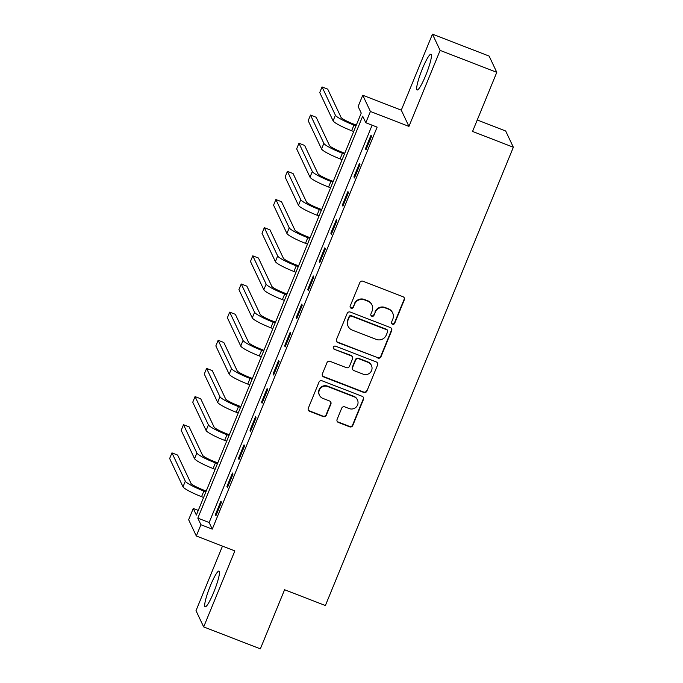 <?xml version="1.0" encoding="UTF-8"?>
<svg xmlns="http://www.w3.org/2000/svg" width="683" height="683" viewBox="0 0 683 683"><rect width="100%" height="100%" fill="white"/><g stroke="black" fill="none" stroke-linecap="round" stroke-linejoin="round"><path stroke-width="1.02" d="M392.503 324.237A1.69 1.656 154.7 0 0 394.697 323.29L404.327 299.803A2.408 2.365 154.7 0 0 403.013 296.729L362.963 281.225A2.408 2.365 154.7 0 0 359.83 282.574L350.2 306.061A1.69 1.656 154.7 0 0 351.122 308.212A1.69 1.656 154.7 0 0 353.307 307.273L354.554 304.234A7.718 7.564 154.7 0 1 364.577 299.914L367.915 301.203A7.718 7.564 154.7 0 1 372.133 311.038L370.886 314.078A1.69 1.656 154.7 0 0 371.808 316.22A1.69 1.656 154.7 0 0 374.002 315.281L375.249 312.242A7.718 7.564 154.7 0 1 385.272 307.922L388.61 309.211A7.718 7.564 154.7 0 1 392.827 319.046L391.581 322.086A1.69 1.656 154.7 0 0 392.503 324.237M391.521 323.179A1.69 1.656 154.7 0 0 394.492 322.854L404.123 299.367A2.408 2.365 154.7 0 0 404.165 297.694M350.14 307.162A1.69 1.656 154.7 0 0 353.102 306.829L354.554 304.234M370.835 315.17A1.69 1.656 154.7 0 0 373.797 314.837L375.249 312.242M213.694 592.374A19.158 2.766 -68.8 0 0 218.995 571.082A19.158 2.766 -68.8 0 0 210.458 585.527A19.158 2.766 -68.8 0 0 205.165 606.82A19.158 2.766 -68.8 0 0 213.694 592.374M425.663 75.54A19.158 2.766 -68.8 0 0 430.964 54.247A19.158 2.766 -68.8 0 0 422.435 68.684A19.158 2.766 -68.8 0 0 417.134 89.977A19.158 2.766 -68.8 0 0 425.663 75.54M337.103 419.396A2.408 2.365 154.7 0 0 338.418 422.47L349.653 426.824A2.408 2.365 154.7 0 0 352.787 425.466L363.484 399.384A2.408 2.365 154.7 0 0 362.169 396.311L322.12 380.815A2.408 2.365 154.7 0 0 318.987 382.164L308.289 408.246A2.408 2.365 154.7 0 0 309.604 411.32L323.179 416.57A2.408 2.365 154.7 0 0 326.312 415.221L330.888 404.054A2.408 2.365 154.7 0 0 329.573 400.989L322.837 398.377A6.446 6.326 154.7 0 1 320.617 388.157A6.446 6.326 154.7 0 1 327.686 386.552L354.059 396.763A6.446 6.326 154.7 0 1 356.278 406.983A6.446 6.326 154.7 0 1 349.209 408.588L344.813 406.889A2.408 2.365 154.7 0 0 341.679 408.238L337.103 419.396M200.93 524.732L196.311 535.993L188.645 519.746L193.263 508.485L196.371 515.067L361.239 113.088L358.131 106.497L362.75 95.236L370.417 111.483L365.798 122.744L362.69 116.161L197.822 518.141L200.93 524.732L212.268 529.12L377.127 127.132L365.798 122.744M496.789 72.33L440.125 50.397L432.45 34.15L489.122 56.083L496.789 72.33L472.551 131.452L513.351 147.246L325.39 605.531L284.589 589.736L260.343 648.85L203.679 626.917L234.85 550.908L196.311 535.993M432.45 34.15L401.28 110.159L408.946 126.398L440.125 50.397M408.946 126.398L370.417 111.483M377.853 358.071A2.408 2.365 154.7 0 0 380.986 356.722L391.683 330.64A2.408 2.365 154.7 0 0 390.36 327.567L350.311 312.063A2.408 2.365 154.7 0 0 347.177 313.412L336.48 339.494A2.408 2.365 154.7 0 0 337.803 342.567L377.648 357.636A2.408 2.365 154.7 0 0 380.772 356.287L391.47 330.196A2.408 2.365 154.7 0 0 391.521 328.532M377.579 365.012L366.882 391.094A2.408 2.365 154.7 0 1 363.757 392.443L323.708 376.939A2.408 2.365 154.7 0 1 322.385 373.874L326.961 362.707A2.408 2.365 154.7 0 1 330.094 361.358L346.341 367.65A2.408 2.365 154.7 0 0 349.474 366.293L352.505 358.891A2.408 2.365 154.7 0 0 351.19 355.817L334.277 349.278A1.69 1.656 154.7 0 1 333.697 346.597A1.69 1.656 154.7 0 1 335.549 346.179L376.265 361.939A2.408 2.365 154.7 0 1 377.579 365.012L366.882 391.094M222.479 546.118L196.004 610.67L203.679 626.917M372.115 125.194L209.152 522.529L212.268 529.12M371.006 135.208L365.465 148.723L365.986 149.816L371.526 136.31L371.006 135.208M359.463 163.357L353.922 176.871L354.443 177.973L359.984 164.458L359.463 163.357M347.92 191.513L342.379 205.02L342.892 206.121L348.441 192.606L347.92 191.513M336.377 219.661L330.828 233.176L331.349 234.269L336.89 220.754L336.377 219.661M324.826 247.809L319.285 261.324L319.806 262.417L325.347 248.911L324.826 247.809M313.284 275.958L307.743 289.472L308.264 290.574L313.804 277.059L313.284 275.958M301.741 304.114L296.2 317.621L296.712 318.722L302.253 305.207L301.741 304.114M290.19 332.262L284.649 345.777L285.17 346.87L290.71 333.355L290.19 332.262M278.647 360.411L273.106 373.925L273.627 375.018L279.168 361.512L278.647 360.411M267.104 388.559L261.563 402.074L262.076 403.175L267.616 389.66L267.104 388.559M255.553 416.715L250.012 430.222L250.533 431.323L256.074 417.808L255.553 416.715M244.01 444.864L238.469 458.378L238.99 459.471L244.531 445.956L244.01 444.864M232.468 473.012L226.927 486.527L227.439 487.619L232.988 474.113L232.468 473.012M220.925 501.16L215.376 514.675L215.896 515.776L221.437 502.261L220.925 501.16M513.351 147.246L505.676 130.999L477.246 119.986M198.275 510.423L193.263 508.485M401.28 110.159L362.75 95.236M209.152 522.529L197.822 518.141M365.465 148.723L366.301 149.048M353.922 176.871L354.759 177.196M342.379 205.02L343.216 205.344M330.828 233.176L331.665 233.492M319.285 261.324L320.122 261.649M307.743 289.472L308.579 289.797M296.2 317.621L297.028 317.945M284.649 345.777L285.485 346.093M273.106 373.925L273.943 374.25M261.563 402.074L262.4 402.398M250.012 430.222L250.849 430.546M238.469 458.378L239.306 458.694M226.927 486.527L227.763 486.851M215.376 514.675L216.212 514.999M392.682 312.993L392.477 312.558A7.718 7.564 154.7 0 0 388.405 308.776L388.61 309.211M375.044 311.798A7.718 7.564 154.7 0 1 385.067 307.487L388.405 308.776M371.996 304.985L371.783 304.55A7.718 7.564 154.7 0 0 367.71 300.768L367.915 301.203M354.349 303.79A7.718 7.564 154.7 0 1 364.372 299.47L367.71 300.768M336.437 341.167A2.408 2.365 154.7 0 0 337.598 342.132L377.648 357.636M387.568 331.861A1.69 1.656 154.7 0 0 386.646 329.718L351.489 316.109A1.69 1.656 154.7 0 0 349.295 317.049L347.989 320.259A7.718 7.564 154.7 0 0 352.206 330.085L376.231 339.391A7.718 7.564 154.7 0 0 386.254 335.071L387.568 331.861M387.534 330.538L387.329 330.102A1.69 1.656 154.7 0 0 386.441 329.274L386.646 329.718M348.125 326.303L347.92 325.868A7.718 7.564 154.7 0 1 347.775 319.815L349.09 316.613A1.69 1.656 154.7 0 1 351.284 315.666L386.441 329.274M322.342 375.539A2.408 2.365 154.7 0 0 323.494 376.504L363.544 392.008A2.408 2.365 154.7 0 0 366.677 390.659M352.462 357.004L352.257 356.56A2.408 2.365 154.7 0 0 350.985 355.382L334.277 349.278M333.295 348.219A1.69 1.656 154.7 0 0 334.072 348.834M363.194 374.173A6.446 6.326 154.7 0 0 371.45 365.507A6.446 6.326 154.7 0 0 368.043 362.349L358.754 358.746A2.408 2.365 154.7 0 0 355.621 360.095L352.582 367.505A2.408 2.365 154.7 0 0 353.905 370.579L363.194 374.173M371.45 365.507L371.245 365.064A6.446 6.326 154.7 0 0 367.838 361.905L368.043 362.349M352.633 369.392L352.419 368.957A2.408 2.365 154.7 0 1 352.377 367.061L355.416 359.659A2.408 2.365 154.7 0 1 358.549 358.31L367.838 361.905M377.375 364.577A2.408 2.365 154.7 0 0 377.426 362.912M357.465 399.922L357.26 399.478A6.446 6.326 154.7 0 0 353.845 396.319L354.059 396.763M319.431 395.218L319.226 394.783A6.446 6.326 154.7 0 1 327.481 386.117L353.845 396.319M308.238 409.911A2.408 2.365 154.7 0 0 309.399 410.876L322.974 416.135A2.408 2.365 154.7 0 0 326.107 414.786L330.683 403.619A2.408 2.365 154.7 0 0 330.726 401.954M337.052 421.061A2.408 2.365 154.7 0 0 338.213 422.034L349.448 426.38A2.408 2.365 154.7 0 0 352.582 425.031L363.279 398.949A2.408 2.365 154.7 0 0 363.33 397.284M356.304 125.109L353.444 124.007A12.285 1.656 -157.7 0 1 341.073 117.425L327.712 89.123L322.052 86.929L335.404 115.231A18.424 2.484 22.3 0 0 353.965 125.1L355.988 125.885M322.052 86.929L319.738 92.564L333.099 120.857A18.424 2.484 22.3 0 0 351.651 130.735L353.674 131.52M344.761 153.265L341.901 152.155A12.285 1.656 -157.7 0 1 329.53 145.573L316.169 117.271L310.5 115.077L323.862 143.379A18.424 2.484 22.3 0 0 342.414 153.257L344.445 154.034M310.5 115.077L308.195 120.712L321.556 149.005A18.424 2.484 22.3 0 0 340.108 158.883L342.132 159.668M333.21 181.413L330.35 180.303A12.285 1.656 -157.7 0 1 317.988 173.721L304.627 145.428L298.958 143.234L312.319 171.527A18.424 2.484 22.3 0 0 330.871 181.405L332.894 182.19M298.958 143.234L296.653 148.86L310.005 177.162A18.424 2.484 22.3 0 0 328.566 187.031L330.589 187.816M321.667 209.561L318.807 208.46A12.285 1.656 -157.7 0 1 306.436 201.869L293.084 173.576L287.415 171.382L300.768 199.684A18.424 2.484 22.3 0 0 319.328 209.553L321.351 210.338M287.415 171.382L285.101 177.008L298.462 205.31A18.424 2.484 22.3 0 0 317.014 215.188L319.038 215.965M310.125 237.71L307.265 236.608A12.285 1.656 -157.7 0 1 294.894 230.026L281.533 201.724L275.872 199.53L289.225 227.832A18.424 2.484 22.3 0 0 307.785 237.701L309.809 238.487M275.872 199.53L273.559 205.165L286.92 233.458A18.424 2.484 22.3 0 0 305.472 243.336L307.495 244.121M298.573 265.866L295.722 264.756A12.285 1.656 -157.7 0 1 283.351 258.174L269.99 229.872L264.321 227.678L277.682 255.98A18.424 2.484 22.3 0 0 296.234 265.858L298.258 266.635M264.321 227.678L262.016 233.313L275.369 261.606A18.424 2.484 22.3 0 0 293.929 271.484L295.952 272.269M287.031 294.014L284.171 292.905A12.285 1.656 -157.7 0 1 271.8 286.322L258.447 258.029L252.778 255.835L266.139 284.128A18.424 2.484 22.3 0 0 284.691 294.006L286.715 294.791M252.778 255.835L250.465 261.461L263.826 289.763A18.424 2.484 22.3 0 0 282.378 299.632L284.41 300.418M275.488 322.163L272.628 321.061A12.285 1.656 -157.7 0 1 260.257 314.47L246.896 286.177L241.236 283.983L254.588 312.285A18.424 2.484 22.3 0 0 273.149 322.154L275.172 322.939M241.236 283.983L238.922 289.609L252.283 317.911A18.424 2.484 22.3 0 0 270.835 327.789L272.859 328.566M263.945 350.311L261.085 349.209A12.285 1.656 -157.7 0 1 248.714 342.627L235.353 314.325L229.684 312.131L243.046 340.433A18.424 2.484 22.3 0 0 261.598 350.302L263.621 351.088M229.684 312.131L227.379 317.766L240.732 346.059A18.424 2.484 22.3 0 0 259.292 355.937L261.316 356.722M252.394 378.467L249.534 377.358A12.285 1.656 -157.7 0 1 237.163 370.775L223.811 342.473L218.142 340.279L231.503 368.581A18.424 2.484 22.3 0 0 250.055 378.459L252.078 379.236M218.142 340.279L215.837 345.914L229.189 374.207A18.424 2.484 22.3 0 0 247.75 384.085L249.773 384.87M240.851 406.616L237.991 405.506A12.285 1.656 -157.7 0 1 225.621 398.923L212.259 370.63L206.599 368.436L219.952 396.729A18.424 2.484 22.3 0 0 238.512 406.607L240.536 407.392M206.599 368.436L204.285 374.062L217.646 402.364A18.424 2.484 22.3 0 0 236.198 412.233L238.222 413.019M229.309 434.764L226.449 433.662A12.285 1.656 -157.7 0 1 214.078 427.071L200.717 398.778L195.048 396.584L208.409 424.886A18.424 2.484 22.3 0 0 226.961 434.755L228.984 435.541M195.048 396.584L192.743 402.21L206.104 430.512A18.424 2.484 22.3 0 0 224.656 440.39L226.679 441.167M217.757 462.912L214.897 461.81A12.285 1.656 -157.7 0 1 202.535 455.228L189.174 426.926L183.505 424.732L196.866 453.034A18.424 2.484 22.3 0 0 215.418 462.903L217.442 463.689M183.505 424.732L181.2 430.367L194.553 458.66A18.424 2.484 22.3 0 0 213.113 468.538L215.136 469.323M206.215 491.068L203.355 489.959A12.285 1.656 -157.7 0 1 190.984 483.376L177.631 455.074L171.962 452.88L185.315 481.182A18.424 2.484 22.3 0 0 203.876 491.06L205.899 491.837M171.962 452.88L169.649 458.515L183.01 486.808A18.424 2.484 22.3 0 0 201.562 496.686L203.585 497.472M394.492 322.854L394.697 323.29M353.102 306.829L353.307 307.273M373.797 314.837L374.002 315.281M385.067 307.487L385.272 307.922M364.372 299.47L364.577 299.914M404.123 299.367L404.327 299.803M337.598 342.132L337.803 342.567M391.47 330.196L391.683 330.64M380.772 356.287L380.986 356.722M351.284 315.666L351.489 316.109M349.09 316.613L349.295 317.049M347.775 319.815L347.989 320.259M363.544 392.008L363.757 392.443M323.494 376.504L323.708 376.939M350.985 355.382L351.19 355.817M358.549 358.31L358.754 358.746M355.416 359.659L355.621 360.095M352.377 367.061L352.582 367.505M327.481 386.117L327.686 386.552M330.683 403.619L330.888 404.054M326.107 414.786L326.312 415.221M322.974 416.135L323.179 416.57M309.399 410.876L309.604 411.32M363.279 398.949L363.484 399.384M352.582 425.031L352.787 425.466M349.448 426.38L349.653 426.824M338.213 422.034L338.418 422.47M353.965 125.1L351.651 130.735M335.404 115.231L333.099 120.857M342.414 153.257L340.108 158.883M323.862 143.379L321.556 149.005M330.871 181.405L328.566 187.031M312.319 171.527L310.005 177.162M319.328 209.553L317.014 215.188M300.768 199.684L298.462 205.31M307.785 237.701L305.472 243.336M289.225 227.832L286.92 233.458M296.234 265.858L293.929 271.484M277.682 255.98L275.369 261.606M284.691 294.006L282.378 299.632M266.139 284.128L263.826 289.763M273.149 322.154L270.835 327.789M254.588 312.285L252.283 317.911M261.598 350.302L259.292 355.937M243.046 340.433L240.732 346.059M250.055 378.459L247.75 384.085M231.503 368.581L229.189 374.207M238.512 406.607L236.198 412.233M219.952 396.729L217.646 402.364M226.961 434.755L224.656 440.39M208.409 424.886L206.104 430.512M215.418 462.903L213.113 468.538M196.866 453.034L194.553 458.66M203.876 491.06L201.562 496.686M185.315 481.182L183.01 486.808"/></g></svg>
